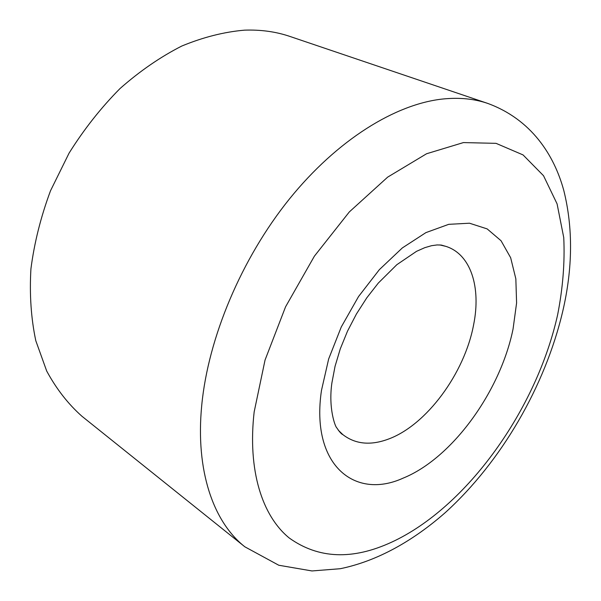 <?xml version="1.0" encoding="UTF-8"?>
<svg xmlns="http://www.w3.org/2000/svg" width="601" height="601" viewBox="0 0 601 601"><rect width="100%" height="100%" fill="white"/><g stroke="black" fill="none" stroke-linecap="round" stroke-linejoin="round"><path stroke-width="0.9" d="M81.954 416.268C68.138 404.015 56.381 388.93 46.683 371.005L35.797 340.714C31.064 318.342 29.441 294.4 30.921 268.902C34.28 242.894 40.815 216.833 50.529 190.727L69.085 153.112C84.012 129.268 100.991 107.744 120.012 88.557C139.853 71.068 160.452 56.892 181.818 46.022C203.221 37.194 224.135 31.906 244.547 30.155C260.819 29.584 275.949 31.68 289.952 36.451L487.696 103.402C474.324 98.827 459.464 97.354 443.132 98.977C395.751 103.868 337.319 139.672 289.321 199.111C241.444 258.595 208.239 337.762 201.763 405.021C195.242 471.011 213.528 522.179 244.87 546.82L81.954 416.268M557.645 314.721C536.746 408.815 467.39 507.094 391.784 542.102C352.599 560.222 318.425 558.862 289.261 538.015C262.201 515.989 247.469 470.433 254.163 411.91L265.049 360.044L285.565 306.81L314.391 256.169L349.331 211.92L387.675 177.122L426.567 153.751L463.394 142.587L496.05 143.346L523.058 154.923L543.522 175.71L557.082 203.874L563.746 237.583C564.932 262.164 562.897 287.879 557.645 314.721M439.812 244.938L445.912 246.38C470.989 254.291 481.161 287.503 473.618 324.758C464.618 373.183 426.567 425.132 388.396 439.098C370.554 445.739 355.364 444.244 342.833 434.606L338.333 430.248M403.263 478.08C354.252 500.475 310.394 464.378 321.49 390.349L328.672 358.925L341.278 326.959L358.549 296.541L379.366 269.646L402.324 247.935L425.929 232.61L448.744 224.331L469.494 223.211L487.171 228.906L501.039 240.731L510.662 257.739L515.846 278.864L516.59 302.987L513.059 328.995C500.4 391.409 452.335 458.12 403.263 478.08M487.696 103.402C531.276 119.329 554.16 155.02 563.768 190.382C573.136 227.907 572.783 268.241 562.724 311.393C545.047 386.375 501.257 461.808 445.281 512.608C412.985 540.945 377.481 561.049 340.256 568.719L311.972 570.95L278.774 565.24L244.87 546.82M339.302 431.48L342.833 434.606C341.526 434.185 339.535 431.954 336.845 427.92C335.275 427.003 328.229 408.289 331.887 382.98L335.058 366.279L340.301 348.813L347.491 331.189L356.423 314L366.813 297.795L378.307 283.071L396.84 264.688L416.561 251.316L424.787 247.672L431.548 245.696L437.115 244.938L441.292 245.073L445.912 246.38L441.374 245.088"/></g></svg>
